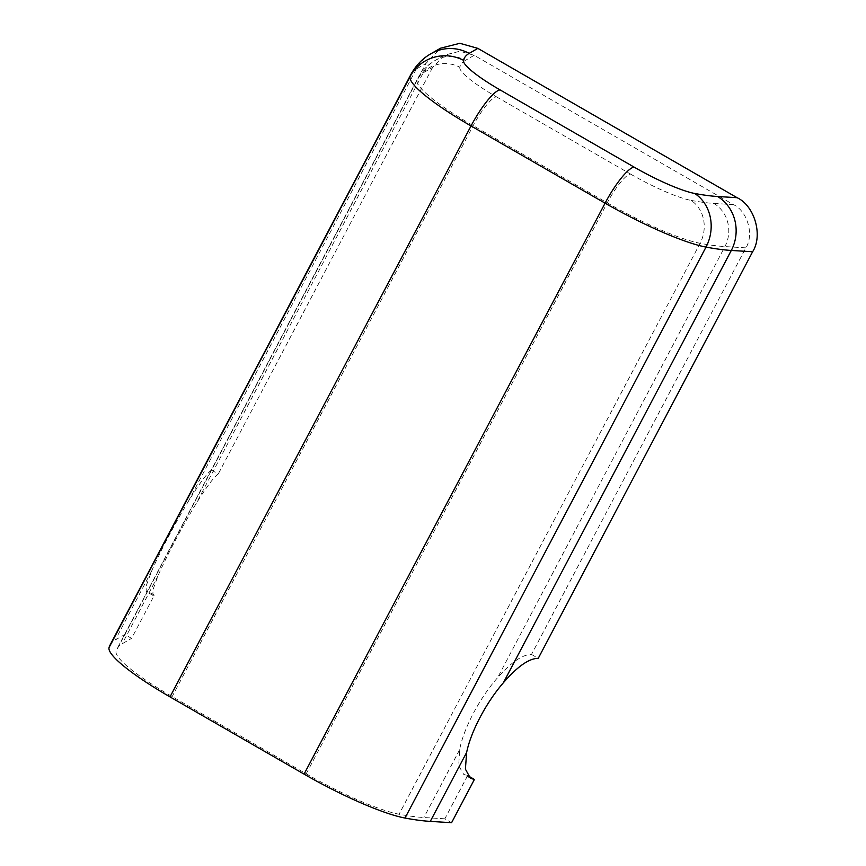 <?xml version="1.0" encoding="UTF-8"?>
<svg xmlns="http://www.w3.org/2000/svg" width="866" height="866" viewBox="0 0 866 866"><rect width="100%" height="100%" fill="white"/><g stroke="black" fill="none" stroke-linecap="round" stroke-linejoin="round"><path stroke-width="0.65" stroke-dasharray="4.33 3.25" d="M154.386 595.115L147.631 591.229L124.823 634.486L131.578 638.372L154.386 595.115L152.881 595.386L153.033 589.573L157.958 575.955C166.001 557.239 182.217 526.474 195.933 503.936C206.66 486.724 214.097 476.755 218.243 474.005L211.488 470.119L425.856 63.532L440.556 48.204M467.64 775.557L444.843 818.814L451.587 822.7M147.631 591.229L146.127 591.489L146.365 585.362L151.658 570.997C159.669 552.54 175.062 523.324 188.398 501.306C199.505 483.38 207.201 472.977 211.488 470.119M109.96 645.235A426.245 69.616 -152.2 0 1 115.297 639.952L124.823 634.486M444.843 818.814L423.885 817.526A418.31 68.317 -152.2 0 1 399.074 814.235A91.201 14.895 -152.2 0 1 306.218 773.825L172.161 696.6A91.201 14.895 -152.2 0 1 116.066 651.221A418.31 68.317 -152.2 0 1 116.975 648.937A418.31 68.317 -152.2 0 1 122.214 643.752L131.578 638.372M745.864 247.86L724.918 246.572A418.31 68.317 -152.2 0 1 700.096 243.292A91.201 14.895 -152.2 0 1 607.239 202.871L473.182 125.657A91.201 14.895 -152.2 0 1 417.098 80.278A418.31 68.317 -152.2 0 1 417.997 77.983A418.31 68.317 -152.2 0 1 423.236 72.809L432.61 67.429L444.366 55.164L459.824 51.235L474.211 55.305L733.448 204.625C747.466 211.077 754.297 234.859 745.864 247.86L531.497 654.447C522.577 654.436 511.276 662.187 497.604 677.699C479.775 697.736 463.516 728.523 459.63 749.729L458.709 765.652L463.732 774.431L467.608 775.557M531.497 654.447L538.251 658.333M432.61 67.429L218.243 474.005M151.658 570.997L115.297 639.952M157.958 575.955L122.214 643.752M459.63 749.729L423.885 817.526M410.982 74.292A426.245 69.616 -152.2 0 1 416.319 69.009L188.398 501.306M431.149 53.616A39.652 38.916 -119.9 0 0 416.319 69.009L425.856 63.532M474.211 55.305L465.497 60.306A31.717 31.133 -119.9 0 0 435.1 60.49A31.717 31.133 -119.9 0 0 423.236 72.809L195.933 503.936M465.497 60.306A386.593 63.142 27.8 0 0 459.824 67.212A31.717 31.273 -164.6 0 0 417.098 80.278L116.066 651.221M459.824 67.212A59.473 9.71 27.8 0 0 496.402 96.808A31.717 6.982 119.9 0 0 473.182 125.657L172.161 696.6M496.402 96.808L630.459 174.034A31.717 6.982 119.9 0 0 607.239 202.871L306.218 773.825M630.459 174.034A59.473 9.71 27.8 0 0 691.014 200.382A31.717 27.669 100.6 0 1 700.096 243.292L399.074 814.235M691.014 200.382A386.593 63.142 27.8 0 0 713.952 203.423A31.717 29.422 93.5 0 1 724.918 246.572L497.604 677.699M713.952 203.423L733.448 204.625M444.366 55.164L435.1 60.49C428.118 64.311 422.424 70.146 417.997 77.983L116.975 648.937M470.487 778.328L463.732 774.431M152.881 595.386L146.127 591.489"/><path stroke-width="1.3" d="M477.859 48.377L469.145 53.389A39.652 38.916 -119.9 0 0 431.149 53.616L440.556 48.204L459.868 43.3L477.859 48.377L737.096 197.697C754.622 205.772 763.152 235.498 752.619 251.757L538.251 658.333C529.061 658.366 517.435 666.506 503.384 682.744C486.281 702.413 470.833 731.651 466.644 752.424L465.399 769.138L470.487 778.328L474.395 779.443L467.608 775.557M474.395 779.443L451.587 822.7L430.283 821.39A426.245 69.616 -152.2 0 1 404.996 818.045A99.125 16.194 -152.2 0 1 304.063 774.117L170.007 696.892A99.125 16.194 -152.2 0 1 109.04 647.573A426.245 69.616 -152.2 0 1 109.96 645.235L410.982 74.292A426.245 69.616 -152.2 0 0 410.062 76.619L109.04 647.573M466.644 752.424L430.283 821.39M752.619 251.757L731.305 250.447A426.245 69.616 -152.2 0 1 706.017 247.091A99.125 16.194 -152.2 0 1 605.085 203.164L471.028 125.949L170.007 696.892M500.05 89.891A39.652 8.736 119.9 0 0 471.028 125.949A99.125 16.194 -152.2 0 1 410.062 76.619A39.652 39.089 -164.6 0 1 463.472 60.295A59.473 9.71 27.8 0 0 500.05 89.891L634.107 167.106A59.473 9.71 27.8 0 0 694.662 193.464A386.593 63.142 27.8 0 0 717.6 196.506L737.096 197.697M634.107 167.106A39.652 8.736 119.9 0 0 605.085 203.164L304.063 774.117M694.662 193.464A39.652 34.586 100.6 0 1 706.017 247.091L404.996 818.045M717.6 196.506A39.652 36.783 93.5 0 1 731.305 250.447L503.384 682.744M469.145 53.389A386.593 63.142 27.8 0 0 463.472 60.295M431.149 53.616C422.922 58.141 416.2 65.026 410.982 74.292"/></g></svg>
